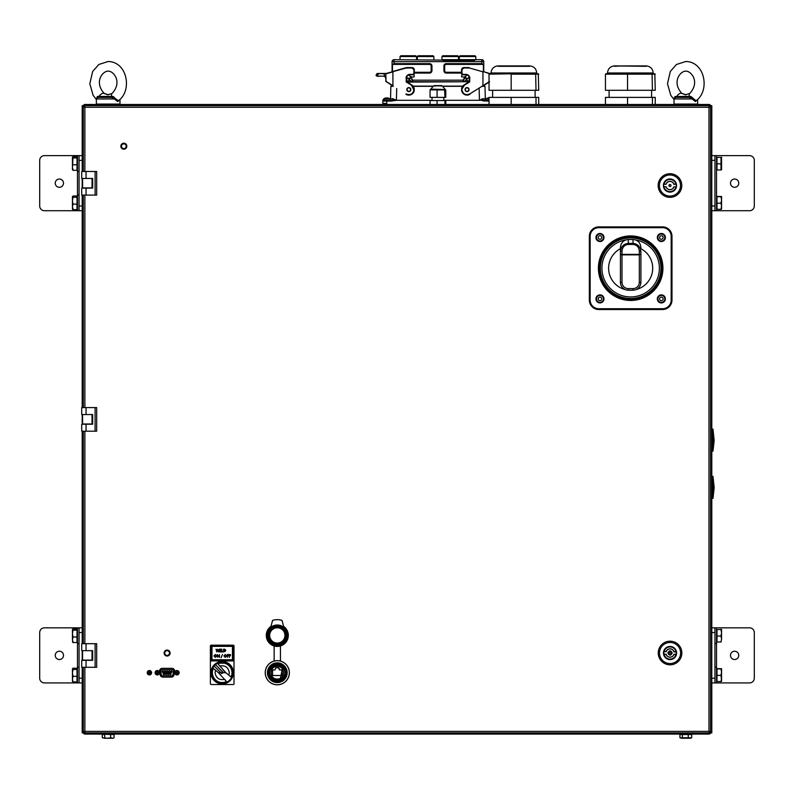 <?xml version="1.0" encoding="UTF-8"?>
<svg xmlns="http://www.w3.org/2000/svg" width="794" height="794" viewBox="0 0 794 794"><rect width="100%" height="100%" fill="white"/><g stroke="black" fill="none" stroke-linecap="round" stroke-linejoin="round"><path stroke-width="1.19" d="M82.199 667.297L82.199 732.892L711.801 732.892L711.801 105.652L689.768 105.691M104.232 105.691L82.199 105.652L82.199 171.484M82.199 660.33L82.199 650.653M82.199 643.686L82.199 431.192M82.199 424.234L82.199 414.547M82.199 407.59L82.199 195.096M82.199 188.128L82.199 178.452M83.43 105.652A1.578 1.578 0 0 1 84.948 104.471L709.052 104.471A1.578 1.578 0 0 1 710.57 105.652M104.232 105.652L104.232 104.471M697.142 99.935L695.415 101.563L692.011 98.962L674.027 98.962L674.027 104.074L697.638 104.074L689.768 104.471L689.768 105.652M84.948 732.931L84.948 734.073L83.38 732.505M709.052 732.931L709.052 734.073L84.948 734.073L84.611 732.505M710.62 732.505L709.052 734.073A1.578 1.578 0 0 0 710.57 732.892M709.052 734.073L709.389 732.505M83.43 732.892A1.578 1.578 0 0 0 84.948 734.073M689.768 732.931L689.768 734.073L685.827 734.073M104.232 734.073L104.232 732.931M86.05 188.128L86.05 195.096L81.722 195.096L81.722 188.128L92.67 188.128L92.67 178.452L92.035 178.452L92.035 187.89L82.596 187.89L82.596 178.452M86.05 424.234L86.05 431.192L81.722 431.192L81.722 424.234L92.67 424.234L92.67 414.547L92.035 414.547L92.035 423.996L82.596 423.996L82.596 414.547M92.035 423.996L92.67 423.996L92.035 423.996M92.035 650.653L92.035 660.092L82.596 660.092L82.596 650.653M92.035 660.092L92.67 660.092L92.035 660.092M689.797 93.444C700.516 81.574 690.691 70.626 685.827 71.182C680.974 70.626 671.138 81.574 681.867 93.444L686.155 94.794L681.024 93.196L685.51 94.794L689.797 93.444A4.843 2.442 54.5 0 0 689.41 96.441L690.909 96.491L695.832 100.59L696.775 100.252C710.015 89.653 704.725 61.734 685.827 61.495L676.488 64.463L670.315 71.47L667.486 83.737L670.781 95.32L674.027 99.468M676.19 97.384A1.181 0.576 90 0 0 676.746 96.441A4.843 2.442 -54.5 0 1 681.024 93.196A4.843 2.442 125.5 0 1 681.867 93.444M674.106 98.466A1.181 0.655 -8.8 0 0 674.066 98.436L675.099 96.491L689.41 96.441A1.181 0.794 90 0 1 688.636 97.384L689.142 97.384A1.181 0.774 90 0 0 689.907 96.372M674.027 98.962L675.595 97.384L689.142 97.384L693.192 98.962M675.009 97.503A1.181 0.635 62.8 0 0 675.099 96.491M675.595 97.384L674.93 97.553M690.304 97.384L692.15 97.384M690.909 96.491A1.181 0.635 -62.8 0 1 690.026 97.553M119.477 99.935L117.76 101.563L114.346 98.962L96.362 98.962L96.362 104.074L119.973 104.074L119.973 99.468M113.105 96.828L111.626 96.868M112.133 93.444C122.862 81.574 113.026 70.626 108.173 71.182C103.309 70.626 93.484 81.574 104.203 93.444L104.203 93.444A4.843 2.442 125.5 0 0 103.359 93.196L107.845 94.794L112.133 93.444A4.843 2.442 54.5 0 0 111.746 96.441L113.254 96.491L115.219 98.436L114.346 98.962L111.478 97.384L97.94 97.384A1.181 0.596 90 0 0 98.535 96.372L99.091 96.441A4.843 2.442 -54.5 0 1 103.359 93.196L108.153 94.784M113.254 96.491A1.181 0.635 -62.8 0 1 112.361 97.553M115.219 98.436L118.167 100.59L119.12 100.252C132.35 89.653 127.06 61.734 108.173 61.495L98.833 64.463L92.65 71.47L89.821 83.737L93.116 95.32L96.362 99.468M98.525 97.384A1.181 0.576 90 0 0 99.091 96.441L111.746 96.441A1.181 0.794 90 0 1 110.971 97.384L97.94 97.384L96.362 98.962M96.402 98.436L97.444 96.491L98.535 96.372M110.971 97.384L112.649 97.384M491.049 72.988C491.407 68.88 493.63 66.527 497.709 65.922L530.025 65.922C534.104 66.527 536.327 68.88 536.694 72.988L491.049 72.988L491.049 73.773L538.302 73.773L538.719 90.308L536.01 90.308L535.642 73.773L538.302 73.773M538.719 74.17L511.167 74.17L511.167 90.308L536.01 90.308M489.025 74.17L511.217 73.773L489.025 74.17L489.025 90.308L511.167 90.308M511.217 73.773L535.642 73.773M489.025 104.471L489.025 97.384L538.719 97.384L538.719 104.471M536.01 97.384L536.01 104.471M511.167 97.384L511.167 104.471M655.239 74.17L627.538 74.17L654.822 73.773L655.239 90.308L652.43 90.308L652.063 73.773L654.822 73.773M627.538 90.308L605.455 90.308L605.455 74.17L627.538 74.17L627.538 90.308L652.43 90.308M605.455 74.17L652.063 73.773M646.088 66.309L614.209 65.922L646.505 65.922C650.584 66.527 652.807 68.88 653.174 72.988L607.519 72.988L607.519 73.773L605.872 73.773M605.455 104.471L605.455 97.384L655.239 97.384L655.239 104.471M652.43 97.384L652.43 104.471M627.538 97.384L627.538 104.471M430.874 89.514L440.839 89.514M444.571 89.514L444.938 97.384L445.791 97.384L445.791 89.911L430.06 89.911L433.941 85.613L435.628 85.603L433.941 85.613M430.06 89.911L430.06 97.384L444.938 97.384M437.067 97.384L437.117 89.514M437.067 104.471L437.067 100.54L430.06 100.54L430.06 104.471M437.067 100.54L445.791 100.54L445.791 104.471M444.938 100.54L444.938 104.471M712.982 483.625L712.982 498.364L714.163 487.705L712.982 476.331L712.982 483.625M712.982 436.402L712.982 451.151L714.163 440.481L712.982 429.107L712.982 436.402M730.49 655.378A4.129 4.129 0 0 1 734.629 651.239A4.129 4.129 0 0 1 738.757 655.378A4.129 4.129 0 0 1 734.629 659.506A4.129 4.129 0 0 1 730.49 655.378M716.525 667.188L716.525 682.919L749.576 682.919A4.724 4.724 0 0 0 754.3 678.195L754.3 632.55A4.724 4.724 0 0 0 749.576 627.826L714.947 627.826L714.947 682.919L711.801 682.919M711.801 627.826L714.947 627.826M730.49 183.176A4.129 4.129 0 0 1 734.629 179.037A4.129 4.129 0 0 1 738.757 183.176A4.129 4.129 0 0 1 734.629 187.305A4.129 4.129 0 0 1 730.49 183.176M711.801 210.718L716.525 210.718L716.525 155.624L714.947 155.624L714.947 210.718L711.801 210.718M716.525 210.718L749.576 210.718A4.724 4.724 0 0 0 754.3 205.993L754.3 160.348A4.724 4.724 0 0 0 749.576 155.624L716.525 155.624M711.801 155.624L714.947 155.624M63.51 655.378A4.129 4.129 0 0 1 59.371 659.506A4.129 4.129 0 0 1 55.243 655.378A4.129 4.129 0 0 1 59.371 651.239A4.129 4.129 0 0 1 63.51 655.378M82.199 627.826L79.053 627.826L82.199 627.826M44.424 627.826A4.724 4.724 0 0 0 39.7 632.55L39.7 678.195A4.724 4.724 0 0 0 44.424 682.919L77.475 682.919L77.475 627.826L44.424 627.826M82.199 682.919L79.053 682.919L79.053 627.826L77.475 627.826M63.51 183.176A4.129 4.129 0 0 1 59.371 187.305A4.129 4.129 0 0 1 55.243 183.176A4.129 4.129 0 0 1 59.371 179.037A4.129 4.129 0 0 1 63.51 183.176M44.424 155.624A4.724 4.724 0 0 0 39.7 160.348L39.7 205.993A4.724 4.724 0 0 0 44.424 210.718L77.475 210.718L77.475 155.624L44.424 155.624M82.199 210.718L79.053 210.718L79.053 155.624L82.199 155.624M104.014 738.241L107.666 738.241L102.287 737.785L102.287 734.549L104.719 734.549L104.719 737.785M103.051 734.073L110.604 734.549L110.604 737.785L107.666 738.241L113.284 738.241L108.679 738.241L111.617 737.785M110.604 734.549L114.048 734.549L114.048 737.785M113.284 738.241L110.604 737.785M108.173 738.231L107.666 738.241M690.284 738.231L691.713 737.785L679.952 737.785L679.952 734.549L688.259 734.549L688.259 737.785M690.492 738.241L681.173 738.241M682.383 734.549L682.383 737.785M688.259 734.549L691.713 734.549L691.713 737.785M681.381 738.231L683.396 737.785M686.334 738.241L681.679 738.241L686.334 738.241M714.947 682.919L716.525 682.909M716.525 627.836L716.525 643.557M721.557 678.453L721.002 681.51L721.557 681.341L721.557 672.161L721.002 675.386L721.557 678.453M721.002 675.386L716.992 675.386L716.992 681.51L721.002 681.51L721.557 681.341L721.002 674.711M716.992 675.386L716.992 668.588L721.557 668.756L721.557 678.205M721.002 668.925L721.557 668.756L721.557 672.161L721.002 668.925L716.992 668.925M721.557 671.893L721.002 668.588M721.557 638.852L721.557 629.404L716.992 629.582L716.992 642.157L721.002 641.82M721.557 632.55L721.002 629.235L721.557 629.414L721.557 638.584L721.002 635.359M716.992 629.582L721.557 629.394M716.992 636.044L721.002 636.044L721.557 639.101L721.002 642.157M721.002 629.582L721.557 632.808L721.002 636.044M72.671 635.696L72.502 638.902M72.998 641.244L72.443 641.889L72.998 642.544L72.443 639.766L72.443 629.404L72.443 639.766L72.998 636.986L72.443 633.572L72.998 630.148L72.443 629.503L72.998 628.858L72.443 629.503M72.671 629.9L72.502 632.5M72.998 628.858L77.008 628.858L77.008 630.148L72.998 630.148M77.008 630.148L77.008 636.986L72.998 636.986M77.008 636.986L77.008 642.544L72.998 642.544M72.443 681.242L72.998 681.887L72.443 679.118L72.502 681.451M72.671 675.049L72.502 678.245M72.443 672.915L72.443 679.118L72.998 676.339L72.443 672.915L72.998 669.501L72.443 668.856L72.443 672.915M72.443 668.856L72.998 668.211L77.008 668.211L77.008 669.501L72.998 669.501M72.443 677.183L72.443 670.98M77.008 669.501L77.008 676.339L72.998 676.339M77.008 676.339L77.008 681.887L72.998 681.887M72.671 202.847L72.502 206.043M72.998 208.395L72.443 209.04L72.998 209.685L72.443 206.916L72.443 209.04L72.443 196.654L72.443 206.916L72.998 204.137L72.443 200.713L72.998 197.299L72.443 196.654L72.998 196.009L77.008 196.009L77.008 197.299L72.998 197.299M77.008 197.299L77.008 204.137L72.998 204.137M77.008 204.137L77.008 209.685L72.998 209.685M72.443 161.371L72.443 169.688L72.998 170.333L72.443 167.564L72.998 157.946L72.443 157.301L72.443 161.371M72.671 163.495L72.443 157.301L72.998 156.656L77.008 156.656L77.008 157.946L72.998 157.946M72.502 166.69L72.443 169.688L72.998 169.043M77.008 157.946L77.008 164.785L72.998 164.785M77.008 164.785L77.008 170.333L72.998 170.333M721.002 169.956L716.992 169.956L716.992 157.381L721.002 157.381L721.002 169.618M716.992 163.832L721.002 163.832M716.992 157.381L721.002 157.381M721.557 160.348L721.101 157.361M721.557 166.651L721.101 163.495M721.557 157.202L721.557 169.787L721.557 157.202M721.002 209.308L716.992 209.308L716.992 196.386L721.557 196.555L721.557 209.14L721.557 199.959L721.002 203.185L721.557 206.242L721.002 209.308L721.557 209.14L721.002 208.961M721.002 196.386L721.557 196.555L721.557 199.959L721.002 196.723L721.557 196.545M721.557 205.993L721.002 202.51M716.992 203.185L721.002 203.185M716.992 196.723L721.002 196.723M485.928 99.975A1.578 1.578 0 0 1 485.313 98.764L484.985 86.328L482.633 86.328L489.64 81.732M469.591 81.722L469.8 77.157L467.041 74.408L463.11 74.408L461.959 73.485L461.959 69.584L463.894 67.956L469.631 68.026L482.941 71.847L482.941 85.692L469.75 93.93C465.77 95.508 463.17 94.248 461.959 90.139L461.562 89.037L464.123 84.928A5.508 5.508 0 0 0 461.562 89.037L461.562 89.037M461.959 89.057L464.331 85.256L469.8 81.842L464.331 85.256M465.353 76.492L465.83 76.264L465.353 76.492A5.508 5.508 0 0 1 461.602 76.82L461.85 74.17A1.578 1.578 0 0 0 463.11 74.805L467.041 74.805A2.362 2.362 0 0 1 469.403 77.157L469.403 81.623L464.123 84.928M469.016 77.872A1.965 1.965 0 0 0 468.936 77.316A1.965 1.965 0 0 1 469.016 77.872L469.403 81.623M465.036 89.593A2.005 2.005 0 0 1 467.041 87.588A2.005 2.005 0 0 1 469.046 89.593A2.005 2.005 0 0 1 467.041 91.608A2.005 2.005 0 0 1 465.036 89.593M482.792 71.807L469.631 68.026M490.017 73.773L483.04 71.529M482.544 85.941L483.903 85.097M490.027 73.862L483.05 71.47L490.027 73.862M482.941 85.692L489.025 81.832M484.836 72.006L483.764 71.688L483.764 61.654A1.965 1.965 0 0 0 481.799 59.689A1.965 1.965 0 0 1 483.764 61.654A1.965 1.965 0 0 0 481.799 59.689A1.965 1.965 0 0 1 483.764 61.654L481.799 61.654L481.799 59.689L474.713 59.689L474.713 60.394L443.082 60.394L443.082 59.689L474.713 59.689L474.713 60.394L394.052 59.689A1.965 1.965 0 0 0 392.077 61.654A1.965 1.965 0 0 1 394.052 59.689A1.965 1.965 0 0 0 392.077 61.654A1.965 1.965 0 0 1 394.052 59.689L394.052 61.654L392.077 61.654L392.077 71.688M489.461 73.703L488.638 73.465M483.159 86.02L489.025 82.08M489.63 73.465L491.456 73.465L489.243 73.336M489.838 73.465L491.049 73.465L489.838 73.465M461.562 69.554L461.562 73.524L461.562 69.554L463.894 67.559A2.362 2.362 0 0 0 461.562 69.554M469.085 67.559L463.894 67.559L469.085 67.559M462.763 86.129L462.604 86.328A5.508 5.508 0 0 1 462.763 86.129L443.36 86.129M386.172 73.465L406.22 68.026L411.957 67.956L413.892 69.584L413.892 73.485L412.741 74.408L408.801 74.408L406.052 77.157L406.498 82.129L469.244 81.722L406.052 81.722M468.599 82.129L469.244 81.722M468.063 95.012C464.48 95.28 462.316 93.662 461.562 90.159L461.562 90.159A5.508 5.508 0 0 0 469.959 94.268A5.508 5.508 0 0 1 468.063 95.012M393.06 71.807L386.331 73.415M392.98 86.129L385.824 81.345L385.824 77.802A1.578 1.578 0 0 0 384.246 76.224L385.824 77.802A1.578 1.578 0 0 0 384.246 76.224L379.492 76.065M378.192 73.465L378.927 73.465L378.192 73.465M406.607 81.722L407.243 82.129L406.607 81.722M385.993 81.385L392.911 85.692L392.911 71.847L386.003 73.802M385.824 76.224L384.356 76.224L385.824 76.472M384.246 76.224L384.385 73.465L377.319 73.465L376.167 75.698L377.13 76.224L378.599 73.862L377.319 73.465L385.824 73.862L386.043 81.693M386.221 73.465L384.385 73.465L385.824 73.862M406.22 68.026L392.951 71.43M406.111 67.649L393.298 71.321L406.111 67.659M393.159 85.851L392.593 85.951M406.052 81.842L411.52 85.256L413.892 90.139C412.682 94.248 410.081 95.508 406.091 93.93M406.796 89.593A2.005 2.005 0 0 1 408.801 87.588A2.005 2.005 0 0 1 410.816 89.593A2.005 2.005 0 0 1 408.801 91.608A2.005 2.005 0 0 1 406.796 89.593M377.011 76.224L376.048 75.162L376.991 73.653M377.13 76.224L379.214 76.363M406.836 77.872A1.965 1.965 0 0 1 406.915 77.316A1.965 1.965 0 0 0 406.836 77.872L406.439 81.623L406.449 78.189M411.719 84.928L414.289 89.037A5.508 5.508 0 0 0 411.729 84.928L406.439 81.623L411.729 84.928M410.022 76.264L410.498 76.492A5.508 5.508 0 0 0 414.25 76.82L414.002 74.17A1.578 1.578 0 0 1 412.741 74.805A1.578 1.578 0 0 0 414.289 73.524L412.741 74.795L408.801 74.805A2.362 2.362 0 0 0 406.449 77.157M414.289 73.524L414.289 69.554A2.362 2.362 0 0 0 411.957 67.559L406.766 67.559L411.957 67.559L414.289 69.554L414.289 73.524M407.788 95.012A5.508 5.508 0 0 1 405.883 94.268A5.508 5.508 0 0 0 414.289 90.159L414.289 90.159C413.525 93.662 411.361 95.28 407.788 95.012M394.955 100.461L392.474 100.868L396.395 100.302L392.276 100.153A1.578 0.963 90 0 0 392.832 98.764L396.395 100.292L432.025 100.302L396.395 100.302L396.702 88.531M389.914 99.975A1.578 1.578 0 0 0 390.539 98.764A1.578 1.578 0 0 1 389.914 99.975A1.578 1.578 0 0 0 390.32 99.508L390.32 99.508M386.777 104.471L386.777 103.448L382.837 103.448L382.837 101.086A0.784 0.784 0 0 1 383.621 100.302A0.784 0.784 0 0 0 382.837 101.086L382.837 103.448M483.536 100.143L484.846 100.302L484.846 101.086L483.367 100.868L483.576 100.153L479.566 100.282M481.889 100.59L482.653 100.699M485.313 98.764L482.305 98.873M482.147 98.922L481.263 99.3M479.129 88.074L479.447 100.292L443.826 100.292L479.447 100.302L483.02 98.764A1.578 0.963 -90 0 0 483.576 100.153M412.741 86.328L432.204 86.328M443.638 86.328L462.604 86.328M482.544 86.328L481.928 86.328L482.544 86.328M482.633 86.328L483.238 86.328M392.474 100.868L391.005 101.086L392.474 100.868M382.837 100.302A0.784 0.784 0 0 1 383.621 99.508A0.784 0.784 0 0 0 382.837 100.302L382.837 101.086L382.837 100.302M386.777 103.448L386.767 101.086L391.005 101.086L391.005 100.302L383.621 100.302L386.767 100.302L386.767 101.086L382.837 101.086M484.846 100.302L489.025 100.302M483.367 100.868L489.025 101.086M392.832 98.764L390.539 98.764L390.856 86.328L390.539 98.764M391.005 100.302L392.276 100.153M393.179 86.328L390.856 86.328M391.224 86.328L392.554 86.328M392.593 86.328L391.889 86.328M467.041 91.489A1.886 1.886 0 0 1 465.155 89.593A1.886 1.886 0 0 1 467.041 87.707A1.886 1.886 0 0 0 465.155 89.593A1.886 1.886 0 0 0 467.041 91.489A1.886 1.886 0 0 0 468.936 89.593A1.886 1.886 0 0 0 467.041 87.707A1.886 1.886 0 0 1 468.936 89.593A1.886 1.886 0 0 1 467.041 91.489M432.482 86.129L412.572 86.129M408.801 91.33A1.727 1.727 0 0 1 407.074 89.593A1.727 1.727 0 0 1 408.801 87.866A1.727 1.727 0 0 1 410.538 89.593A1.727 1.727 0 0 1 408.801 91.33M467.041 91.33A1.727 1.727 0 0 1 465.314 89.593A1.727 1.727 0 0 1 467.041 87.866A1.727 1.727 0 0 1 468.778 89.593A1.727 1.727 0 0 1 467.041 91.33M466.892 78.199L464.738 78.159L463.021 81.127L465.205 81.127L466.892 78.199L465.77 80.154L467.041 80.154L467.041 78.239L467.041 81.127L468.936 81.127L468.936 80.154L469.8 80.154M465.77 80.154L465.205 81.127L463.021 81.127L464.738 78.159L468.936 78.159L468.936 76.77A1.578 1.578 0 0 0 465.999 75.986L463.587 80.154L412.265 80.154L409.853 75.986A1.578 1.578 0 0 0 406.915 76.77L406.915 77.316M408.801 81.127L406.915 81.127L408.801 81.127L408.801 78.239L408.801 80.154L410.081 80.154L410.647 81.127L412.83 81.127L412.265 80.154M406.915 78.159L408.95 78.199L410.647 81.127L412.83 81.127L411.113 78.159L406.915 78.159L406.915 80.154L406.052 80.154M464.738 78.159L463.587 80.154M468.936 81.127L467.041 81.127M406.915 80.154L406.915 81.127M429.584 64.413A1.578 1.578 0 0 1 431.152 65.981A1.578 1.578 0 0 0 429.584 64.413L392.474 64.413L429.584 64.413L429.584 63.629L394.052 63.629L392.474 64.413L394.052 63.629L394.052 61.654L481.799 61.654L481.799 63.629L483.377 64.413L481.799 63.629L446.268 63.629A2.362 2.362 0 0 0 443.906 65.981A2.362 2.362 0 0 1 446.268 63.629L446.268 64.413A1.578 1.578 0 0 0 444.69 65.981L444.69 70.706L443.906 70.706A2.362 2.362 0 0 0 446.268 73.068A2.362 2.362 0 0 1 443.906 70.706L443.906 65.981L443.906 70.706M429.584 63.629A2.362 2.362 0 0 1 431.946 65.981L431.946 70.706L431.152 70.706L431.152 65.981L431.152 70.706A1.578 1.578 0 0 1 429.584 72.284L429.584 73.068L413.892 73.068M467.209 74.805L469.224 76.155M406.687 75.976L408.602 74.805M431.152 70.706A1.578 1.578 0 0 1 429.584 72.284L429.584 73.068A2.362 2.362 0 0 0 431.946 70.706M392.474 71.569L392.474 64.413M413.892 72.284L429.584 72.284M444.69 70.706A1.578 1.578 0 0 0 446.268 72.284L461.959 72.284M446.268 64.413L483.377 64.413L483.377 71.569M406.518 80.154L406.518 78.189M410.637 76.552L412.711 80.154M463.13 80.154L465.215 76.552M469.323 78.189L469.323 80.154M461.959 73.068L446.268 73.068L446.268 72.284M475.814 59.689L475.814 56.543L459.289 56.543L460.083 55.759L475.03 55.759L463.239 55.759M471.537 55.759L464.689 55.759M463.577 55.759L460.083 55.759M471.199 55.759L468.857 55.759L471.199 55.759M470.782 55.759L468.44 55.759L470.782 55.759M458.505 56.543L441.98 56.543L442.764 55.759L457.721 55.759L458.505 56.543L458.505 59.689M454.555 55.759L445.93 55.759M442.764 55.759L454.228 55.759M453.88 55.759L451.538 55.759L453.88 55.759M453.404 59.689L443.082 59.689M433.871 56.543L417.346 56.543L418.13 55.759L433.087 55.759L433.871 56.543L433.871 59.689M429.594 55.759L418.13 55.759M422.745 55.759L421.624 55.759M429.246 55.759L426.904 55.759L429.246 55.759M428.829 55.759L426.487 55.759L428.829 55.759M416.552 59.689L416.552 56.543L400.027 56.543L400.821 55.759L415.768 55.759L400.821 55.759M411.937 55.759L409.694 55.759M409.337 55.759L411.58 55.759M409.595 55.759L411.768 55.759M383.621 100.302L383.74 98.853L389.804 98.853A5.111 5.111 0 0 0 387.561 97.92L387.492 97.92A5.101 2.978 -90 0 1 387.988 98.109A5.101 2.978 -90 0 0 387.492 97.92M385.269 98.119A5.101 4.139 90 0 1 385.973 97.92L386.043 97.92A5.101 2.978 90 0 0 385.527 98.119A5.062 3.672 -130.5 0 1 385.854 98.109A5.062 3.672 -130.5 0 1 386.192 98.119A5.101 2.978 -90 0 1 386.698 97.92L387.085 97.92A5.101 4.139 90 0 1 387.8 98.119A5.062 2.64 121.5 0 1 388.276 98.119A5.101 4.139 -90 0 0 387.561 97.92M386.837 97.92L386.45 97.92A5.101 4.139 -90 0 0 385.775 98.109M485.928 100.302L486.047 98.853L489.025 98.853M487.576 98.119A5.101 4.139 90 0 1 488.29 97.92L488.35 97.92A5.101 2.978 90 0 0 487.844 98.119A5.062 3.672 -130.5 0 1 488.161 98.109A5.062 3.672 -130.5 0 1 488.499 98.119A5.101 2.978 -90 0 1 489.015 97.92L488.757 97.92A5.101 4.139 -90 0 0 488.082 98.109M488.29 97.92L488.29 97.92A5.111 5.111 0 0 0 486.047 98.853L489.025 99.081M84.541 731.75L84.541 732.931L84.819 731.75M83.301 171.484L83.301 106.922L84.879 107.259L84.541 105.691L709.31 105.691L708.973 107.259L710.541 106.922L710.541 731.701L708.973 731.363L709.31 732.931L709.022 731.75M709.31 732.931L709.31 731.75M83.301 195.096L83.301 407.59M709.31 105.691L708.973 107.259L84.879 107.259L84.541 105.691M709.36 106.922L710.541 106.922L709.36 106.922M84.541 732.931L84.879 731.363L83.301 731.701L84.482 731.701L83.301 731.701L83.301 667.297M83.301 431.192L83.301 643.686M174.62 671.496A2.7 2.7 0 0 0 171.97 668.33L162.264 668.33A2.7 2.7 0 0 0 159.604 671.496L160.209 674.9A2.7 2.7 0 0 0 162.869 677.123L171.365 677.123A2.7 2.7 0 0 0 174.025 674.9L174.62 671.496A2.7 2.7 0 0 0 171.97 668.33M159.604 671.496A2.7 2.7 0 0 1 162.264 668.33M162.869 677.123A2.7 2.7 0 0 1 160.209 674.9M167.117 655.417A2.362 2.362 0 0 0 169.479 653.055A2.362 2.362 0 0 0 167.117 650.693A2.362 2.362 0 0 0 164.755 653.055A2.362 2.362 0 0 0 167.117 655.417M123.834 148.577A2.362 2.362 0 0 0 126.196 146.225A2.362 2.362 0 0 0 123.834 143.863A2.362 2.362 0 0 0 121.472 146.225A2.362 2.362 0 0 0 123.834 148.577M663.635 185.528A6.332 6.332 0 0 0 669.977 191.87A6.332 6.332 0 0 0 676.309 185.528A6.332 6.332 0 0 1 669.977 191.87A6.332 6.332 0 0 1 663.635 185.528A6.332 6.332 0 0 1 669.977 179.196A6.332 6.332 0 0 1 676.309 185.528A6.332 6.332 0 0 0 669.977 179.196A6.332 6.332 0 0 0 663.635 185.528M676.548 185.528A6.57 6.57 0 0 1 669.977 192.108A6.57 6.57 0 0 1 663.397 185.528A6.57 6.57 0 0 1 669.977 178.958A6.57 6.57 0 0 1 676.548 185.528M659.427 185.528A10.55 10.55 0 0 1 669.977 174.988A10.55 10.55 0 0 1 680.518 185.528A10.55 10.55 0 0 1 669.977 196.078A10.55 10.55 0 0 1 659.427 185.528M681.778 185.528A11.801 11.801 0 0 0 669.977 173.727A11.801 11.801 0 0 0 658.166 185.528A11.801 11.801 0 0 0 669.977 197.339A11.801 11.801 0 0 0 681.778 185.528A11.801 11.801 0 0 0 669.977 173.727A11.801 11.801 0 0 0 658.166 185.528A11.801 11.801 0 0 0 669.977 197.339A11.801 11.801 0 0 0 681.778 185.528M666.097 184A4.169 4.169 0 0 1 673.908 184.148L673.917 184.426A4.089 4.089 0 0 0 666.077 184.277L663.943 184.238L666.077 184.277M664.082 183.96A6.104 6.104 0 0 1 675.922 184.188L673.908 184.148M675.922 184.188L673.917 184.426M666.027 186.64A4.089 4.089 0 0 0 673.868 186.788L675.863 187.106A6.104 6.104 0 0 1 664.022 186.878L666.027 186.64L664.022 186.878M673.848 187.066A4.169 4.169 0 0 1 666.037 186.908M675.863 187.106L673.868 186.788M670.92 185.548A0.943 0.943 0 0 1 669.957 186.481A0.943 0.943 0 0 1 669.024 185.518A0.943 0.943 0 0 1 669.987 184.585A0.943 0.943 0 0 1 670.92 185.548M668.945 185.508A1.022 1.022 0 0 0 669.957 186.55A1.022 1.022 0 0 0 670.999 185.548A1.022 1.022 0 0 0 669.997 184.506A1.022 1.022 0 0 0 668.945 185.508M663.715 653.015A6.332 6.332 0 0 0 670.047 659.348A6.332 6.332 0 0 0 676.389 653.015A6.332 6.332 0 0 1 670.047 659.348A6.332 6.332 0 0 1 663.715 653.015A6.332 6.332 0 0 1 670.047 646.673A6.332 6.332 0 0 1 676.389 653.015A6.332 6.332 0 0 0 670.047 646.673A6.332 6.332 0 0 0 663.715 653.015M676.627 653.015A6.57 6.57 0 0 1 670.047 659.586A6.57 6.57 0 0 1 663.476 653.015A6.57 6.57 0 0 1 670.047 646.445A6.57 6.57 0 0 1 676.627 653.015M659.506 653.015A10.55 10.55 0 0 1 670.047 642.465A10.55 10.55 0 0 1 680.597 653.015A10.55 10.55 0 0 1 670.047 663.556A10.55 10.55 0 0 1 659.506 653.015M681.857 653.015A11.801 11.801 0 0 0 670.047 641.205A11.801 11.801 0 0 0 658.246 653.015A11.801 11.801 0 0 0 670.047 664.816A11.801 11.801 0 0 0 681.857 653.015A11.801 11.801 0 0 0 670.047 641.205A11.801 11.801 0 0 0 658.246 653.015M666.106 654.117A4.089 4.089 0 0 0 673.947 654.266L673.927 654.544A4.169 4.169 0 0 1 666.116 654.395L663.973 654.077L666.116 654.395M664.161 651.447L666.176 651.477A4.169 4.169 0 0 1 673.987 651.636L673.987 651.904A4.089 4.089 0 0 0 666.156 651.755L664.161 651.447A6.104 6.104 0 0 1 676.002 651.676L676.131 651.953A6.173 6.173 0 0 1 676.081 654.306L673.947 654.266M673.927 654.544L675.942 654.584A6.104 6.104 0 0 1 664.102 654.355M676.002 651.676L673.987 651.636M676.131 651.953L673.987 651.904M672.25 653.055C670.731 655.864 669.263 655.844 667.843 652.966C669.372 650.157 670.841 650.187 672.25 653.055M663.973 654.077A6.173 6.173 0 0 1 664.022 651.715M670.999 653.035A0.943 0.943 0 0 1 670.037 653.958A0.943 0.943 0 0 1 669.104 652.996A0.943 0.943 0 0 1 670.067 652.072A0.943 0.943 0 0 1 670.999 653.035M599.966 235.739A1.767 1.767 0 0 0 598.2 237.515A1.767 1.767 0 0 0 599.966 239.282A1.767 1.767 0 0 1 598.2 237.515A1.767 1.767 0 0 1 599.966 235.739A1.767 1.767 0 0 1 601.743 237.515A1.767 1.767 0 0 1 599.966 239.282M661.352 235.739A1.767 1.767 0 0 0 659.586 237.515A1.767 1.767 0 0 0 661.352 239.282A1.767 1.767 0 0 1 659.586 237.515A1.767 1.767 0 0 1 661.352 235.739A1.767 1.767 0 0 1 663.129 237.515A1.767 1.767 0 0 1 661.352 239.282M661.352 297.125A1.767 1.767 0 0 0 659.586 298.901A1.767 1.767 0 0 0 661.352 300.668A1.767 1.767 0 0 0 663.129 298.901A1.767 1.767 0 0 0 661.352 297.125M599.966 297.125A1.767 1.767 0 0 0 598.2 298.901A1.767 1.767 0 0 0 599.966 300.668A1.767 1.767 0 0 0 601.743 298.901A1.767 1.767 0 0 0 599.966 297.125A1.767 1.767 0 0 1 601.743 298.901A1.767 1.767 0 0 1 599.966 300.668M630.664 299.685A31.482 31.482 0 0 0 662.146 268.203A31.482 31.482 0 0 0 630.664 236.731A31.482 31.482 0 0 0 599.182 268.203A31.482 31.482 0 0 0 630.664 299.685A31.482 31.482 0 0 1 599.182 268.203A31.482 31.482 0 0 1 630.664 236.731M598.785 308.737L662.533 308.737A8.655 8.655 0 0 0 671.188 300.082L671.982 300.082A9.449 9.449 0 0 1 662.533 309.521L598.785 309.521A9.449 9.449 0 0 1 589.346 300.082L589.346 236.334A9.449 9.449 0 0 1 598.785 226.886L662.533 226.886A9.449 9.449 0 0 1 671.982 236.334L671.982 300.082L671.982 236.334L671.188 236.334A8.655 8.655 0 0 0 662.533 227.68L598.785 227.68A8.655 8.655 0 0 0 590.131 236.334L590.131 300.082A8.655 8.655 0 0 0 598.785 308.737L598.785 309.521A9.449 9.449 0 0 1 589.346 300.082L590.131 300.082M671.188 300.082L671.188 236.334M662.533 227.68L662.533 226.886A9.449 9.449 0 0 1 671.982 236.334M671.982 300.082A9.449 9.449 0 0 1 662.533 309.521L662.533 308.737M598.785 226.886A9.449 9.449 0 0 0 589.346 236.334A9.449 9.449 0 0 1 598.785 226.886L598.785 227.68M212.852 667.962L218.509 672.726L226.965 682.086A10.501 10.501 0 0 0 231.57 677.49L225.903 672.726L217.447 663.367A10.501 10.501 0 0 0 215.511 664.638L223.233 672.726L221.556 673.461L214.122 666.027A10.501 10.501 0 0 0 212.852 667.962L212.673 667.377A10.937 10.937 0 0 1 213.804 665.719L213.834 665.69A10.937 10.937 0 0 1 215.164 664.35L215.204 664.33A10.937 10.937 0 0 1 216.851 663.189L215.958 663.427L217.774 663.625A10.123 10.123 0 0 1 231.312 677.153M213.834 665.69L213.953 665.819A10.759 10.759 0 0 1 215.293 664.479L215.164 664.35M231.064 676.964L228.851 675.257L229.317 672.726C228.344 667.258 225.129 665.044 219.68 666.087L217.973 663.873A9.816 9.816 0 0 1 231.064 676.964L231.173 677.044M226.439 681.58L224.732 679.366C219.283 680.408 216.067 678.195 215.105 672.726L215.561 670.196L213.348 668.488A9.816 9.816 0 0 0 226.439 681.58L226.618 681.828A10.123 10.123 0 0 1 213.11 668.3L212.921 666.454M227.62 682.264L231.511 678.969M232.017 672.3L231.848 674.572M231.828 674.662L231.074 676.945M211.025 671.903A11.215 11.215 0 0 0 210.996 672.726A11.215 11.215 0 0 1 222.211 661.511A11.215 11.215 0 0 1 233.426 672.726A11.215 11.215 0 0 0 233.386 671.903L233.386 671.813A11.215 11.215 0 0 0 222.211 661.511A11.215 11.215 0 0 0 211.025 671.813M215.938 663.447L216.494 663.208M228.424 682.046L227.56 682.264A10.937 10.937 0 0 0 231.749 678.076L231.749 678.185M220.712 674.86L220.196 674.334M223.243 670.126L224.245 671.138M233.386 673.64L233.386 673.55A11.215 11.215 0 0 0 233.426 672.726A11.215 11.215 0 0 1 222.211 683.942A11.215 11.215 0 0 1 210.996 672.726A11.215 11.215 0 0 0 211.025 673.55L211.025 673.64M228.454 682.026L227.55 682.264M227.382 682.245L226.657 681.867M217.973 663.873L219.968 663.169M220.037 663.149L224.563 663.198M224.672 663.228L226.866 664.082M226.935 664.121L228.88 665.531M228.99 665.62L230.488 667.456M230.528 667.516L231.52 669.63M231.55 669.729L232.007 672.071M217.893 663.764L215.958 663.427L212.901 666.484L213.239 668.409M226.965 682.086L227.56 682.264M231.57 677.49L231.699 677.798A10.759 10.759 0 0 1 227.282 682.215M217.447 663.367L216.851 663.189M220.871 672.726L221.536 673.391L223.154 672.726L222.876 672.061L215.482 664.667A10.501 10.501 0 0 0 214.142 665.997L220.871 672.726L223.154 672.726M210.4 660.926L210.4 683.743A0.784 0.784 0 0 0 211.184 684.527L233.228 684.527A0.784 0.784 0 0 0 234.012 683.743L234.012 645.969A0.784 0.784 0 0 0 233.228 645.185L211.184 645.185A0.784 0.784 0 0 0 210.4 645.969L210.4 660.926L234.012 660.926M211.581 660.132L232.831 660.132L232.831 645.969L211.581 645.969L211.581 660.132M219.74 651.934L219.74 649.184L221.288 649.184L219.988 649.462L219.988 650.316L221.288 650.316L219.988 650.594L219.988 651.656L221.288 651.934L219.74 651.934M216.762 651.934L216.028 649.184L216.822 651.199L217.625 649.184L218.449 651.189L219.243 649.184L218.499 651.934L217.635 649.829L216.762 651.934M213.943 655.953L215.373 654.494L216.841 655.933L215.392 657.382L213.943 655.953M215.382 654.772L214.191 655.953L215.382 657.104L216.593 655.933L215.382 654.772M229.416 657.313L229.168 654.564L230.508 654.564L229.416 654.842L229.416 655.695L230.508 655.695L229.416 655.973L229.416 657.313M227.58 657.313L227.332 654.564L228.672 654.564L227.58 654.842L227.58 655.695L228.672 655.695L227.58 655.973L227.58 657.313M225.317 657.382L223.868 655.953L225.298 654.494L226.766 655.933L225.317 657.382M225.814 650.594L223.551 651.934L223.551 649.184L224.98 649.284L225.814 650.594M232.434 659.745L232.434 646.366L211.978 646.366L211.978 659.745L232.434 659.745M219.988 649.462L219.988 650.316M219.988 650.594L219.988 651.656M223.094 651.934L221.784 651.934L221.784 649.184L222.032 651.656L223.094 651.934M217.655 655.149L217.655 657.313L217.407 654.564L219.273 656.727L219.521 654.564L219.521 657.313L217.655 655.149M221.079 657.7L222.489 654.494L221.079 657.7M225.307 657.104L226.518 655.933L225.307 654.772L224.116 655.953L225.307 657.104M223.987 649.462L223.799 651.656L224.9 651.586L225.565 650.594L223.987 649.462M163.842 674.235L163.842 673.451L163.445 673.848L164.239 673.848M164.586 673.848A0.744 0.744 0 0 1 163.842 674.582A0.744 0.744 0 0 1 163.098 673.848A0.744 0.744 0 0 1 163.842 673.104A0.744 0.744 0 0 1 164.586 673.848M173.539 671.188A1.578 1.578 0 0 1 173.519 671.466L172.973 674.533A1.578 1.578 0 0 1 171.425 675.833L162.8 675.833A1.578 1.578 0 0 1 161.251 674.533L160.706 671.466A1.578 1.578 0 0 1 162.264 669.62L171.961 669.62A1.578 1.578 0 0 1 173.539 671.188M162.75 672.349A0.744 0.744 0 0 1 162.016 671.605A0.744 0.744 0 0 1 162.75 670.87A0.744 0.744 0 0 1 163.495 671.605A0.744 0.744 0 0 1 162.75 672.349M165.668 671.605A0.744 0.744 0 0 1 164.934 672.349A0.744 0.744 0 0 1 164.189 671.605A0.744 0.744 0 0 1 164.934 670.87A0.744 0.744 0 0 1 165.668 671.605M167.852 671.605A0.744 0.744 0 0 1 167.107 672.349A0.744 0.744 0 0 1 166.373 671.605A0.744 0.744 0 0 1 167.107 670.87A0.744 0.744 0 0 1 167.852 671.605M170.035 671.605A0.744 0.744 0 0 1 169.291 672.349A0.744 0.744 0 0 1 168.556 671.605A0.744 0.744 0 0 1 169.291 670.87A0.744 0.744 0 0 1 170.035 671.605M171.474 672.349A0.744 0.744 0 0 1 170.73 671.605A0.744 0.744 0 0 1 171.474 670.87A0.744 0.744 0 0 1 172.209 671.605A0.744 0.744 0 0 1 171.474 672.349M166.76 673.848A0.744 0.744 0 0 1 166.025 674.582A0.744 0.744 0 0 1 165.281 673.848A0.744 0.744 0 0 1 166.025 673.104A0.744 0.744 0 0 1 166.76 673.848M168.943 673.848A0.744 0.744 0 0 1 168.199 674.582A0.744 0.744 0 0 1 167.465 673.848A0.744 0.744 0 0 1 168.199 673.104A0.744 0.744 0 0 1 168.943 673.848M171.117 673.848A0.744 0.744 0 0 1 170.382 674.582A0.744 0.744 0 0 1 169.638 673.848A0.744 0.744 0 0 1 170.382 673.104A0.744 0.744 0 0 1 171.117 673.848M95.101 643.686L95.101 667.297L96.679 667.297L96.679 643.686L86.05 643.686L86.05 650.653L81.722 650.653L81.722 643.686L86.05 643.686M86.05 660.33L86.05 667.297L81.722 667.297L81.722 660.33L92.67 660.33L92.67 650.653L86.05 650.653M86.05 667.297L95.101 667.297M95.101 407.59L95.101 431.192L96.679 431.192L96.679 407.59L86.05 407.59L86.05 414.547L81.722 414.547L81.722 407.59L86.05 407.59M92.67 414.547L86.05 414.547M86.05 431.192L95.101 431.192M95.101 171.484L95.101 195.096L96.679 195.096L96.679 171.484L86.05 171.484L86.05 178.452L81.722 178.452L81.722 171.484L86.05 171.484M92.67 178.452L86.05 178.452M86.05 195.096L95.101 195.096M151.515 672.726A2.104 2.104 0 0 0 149.411 670.622A2.104 2.104 0 0 0 147.307 672.726A2.104 2.104 0 0 0 149.411 674.831A2.104 2.104 0 0 0 151.515 672.726M148.379 672.726A3.861 1.717 -90 0 1 148.379 672.439L148.964 672.439A0.536 0.536 0 0 1 149.113 672.28L149.113 671.694A3.861 1.717 0 0 1 149.699 671.694L149.699 672.28A0.536 0.536 0 0 1 149.858 672.439L150.433 672.439A3.861 1.717 90 0 1 150.443 672.726A3.861 1.717 90 0 1 150.433 673.014L149.858 673.014A0.536 0.536 0 0 1 149.699 673.173L149.699 673.759A3.861 1.717 180 0 1 149.113 673.759L149.113 673.173A0.536 0.536 0 0 1 148.964 673.014L148.379 673.014A3.861 1.717 -90 0 1 148.379 672.726M149.411 674.93A2.203 2.203 0 0 0 151.614 672.726A2.203 2.203 0 0 0 149.411 670.523A2.203 2.203 0 0 0 147.208 672.726A2.203 2.203 0 0 0 149.411 674.93A2.203 2.203 0 0 0 151.614 672.726A2.203 2.203 0 0 0 149.411 670.523A2.203 2.203 0 0 0 147.208 672.726A2.203 2.203 0 0 0 149.411 674.93M159.386 672.726A2.104 2.104 0 0 0 157.281 670.622A2.104 2.104 0 0 0 155.177 672.726A2.104 2.104 0 0 0 157.281 674.831A2.104 2.104 0 0 0 159.386 672.726M157.718 673.014L157.698 673.014A0.536 0.536 0 0 1 157.569 673.173L157.569 673.759A3.861 1.717 180 0 1 156.984 673.759L156.984 673.173A0.536 0.536 0 0 1 156.835 673.014L156.249 673.014A3.861 1.717 -90 0 1 156.249 672.726A3.861 1.717 -90 0 1 156.249 672.439L156.835 672.439A0.536 0.536 0 0 1 156.984 672.28L156.984 671.694A3.861 1.717 0 0 1 157.569 671.694L157.569 672.28A0.536 0.536 0 0 1 157.718 672.439L158.304 672.439A3.861 1.717 90 0 1 158.314 672.726A3.861 1.717 90 0 1 158.304 673.014L157.698 672.439M157.281 674.93A2.203 2.203 0 0 0 159.485 672.726A2.203 2.203 0 0 0 157.281 670.523A2.203 2.203 0 0 0 155.078 672.726A2.203 2.203 0 0 0 157.281 674.93A2.203 2.203 0 0 0 159.485 672.726A2.203 2.203 0 0 0 157.281 670.523A2.203 2.203 0 0 0 155.078 672.726A2.203 2.203 0 0 0 157.281 674.93M179.057 672.726A2.104 2.104 0 0 0 176.953 670.622A2.104 2.104 0 0 0 174.849 672.726A2.104 2.104 0 0 0 176.953 674.831A2.104 2.104 0 0 0 179.057 672.726M175.921 672.726A3.861 1.717 -90 0 1 175.921 672.439L176.506 672.439A0.536 0.536 0 0 1 176.665 672.28L176.665 671.694A3.861 1.717 0 0 1 177.241 671.694L177.241 672.28A0.536 0.536 0 0 1 177.399 672.439L177.985 672.439A3.861 1.717 90 0 1 177.985 672.726A3.861 1.717 90 0 1 177.985 673.014L177.399 673.014A0.536 0.536 0 0 1 177.241 673.173L177.241 673.759A3.861 1.717 180 0 1 176.665 673.759L176.665 673.173A0.536 0.536 0 0 1 176.506 673.014L175.921 673.014A3.861 1.717 -90 0 1 175.921 672.726M176.953 674.93A2.203 2.203 0 0 0 179.156 672.726A2.203 2.203 0 0 0 176.953 670.523A2.203 2.203 0 0 0 174.749 672.726A2.203 2.203 0 0 0 176.953 674.93A2.203 2.203 0 0 0 179.156 672.726A2.203 2.203 0 0 0 176.953 670.523A2.203 2.203 0 0 0 174.749 672.726A2.203 2.203 0 0 0 176.953 674.93M167.117 656.043A2.987 2.987 0 0 0 170.105 653.055A2.987 2.987 0 0 0 167.117 650.068A2.987 2.987 0 0 0 164.13 653.055A2.987 2.987 0 0 0 167.117 656.043M123.834 143.228A2.987 2.987 0 0 0 120.847 146.225A2.987 2.987 0 0 0 123.834 149.212A2.987 2.987 0 0 0 126.822 146.225A2.987 2.987 0 0 0 123.834 143.228M277.295 682.145C272.848 682.681 269.702 679.545 267.876 672.726C269.702 665.918 272.848 662.772 277.295 663.308C281.751 662.772 284.887 665.918 286.713 672.726C284.887 679.545 281.751 682.681 277.295 682.145M277.295 684.805A12.079 12.079 0 0 0 289.373 672.726A12.079 12.079 0 0 0 277.295 660.648A12.079 12.079 0 0 0 265.216 672.726A12.079 12.079 0 0 0 277.295 684.805M277.295 681.986C272.918 682.512 269.831 679.426 268.035 672.726C269.831 666.027 272.918 662.94 277.295 663.466C281.672 662.94 284.768 666.027 286.555 672.726C284.768 679.426 281.672 682.512 277.295 681.986M277.295 664.102A8.625 8.625 0 0 0 268.67 672.726A8.625 8.625 0 0 0 277.295 681.351A8.625 8.625 0 0 0 285.919 672.726A8.625 8.625 0 0 0 277.295 664.102A8.635 8.635 0 0 1 285.929 672.726A8.635 8.635 0 0 1 277.295 681.361A8.635 8.635 0 0 1 268.66 672.726A8.635 8.635 0 0 1 277.295 664.092M277.295 644.46A9.052 9.052 0 0 1 268.243 635.408A9.052 9.052 0 0 1 277.295 626.357A9.052 9.052 0 0 1 286.346 635.408A9.052 9.052 0 0 1 277.295 644.46M277.295 646.425A11.017 11.017 0 0 0 283.597 626.367L282.019 620.392A15.741 15.741 0 0 0 272.57 620.392L271.002 626.367A11.017 11.017 0 0 0 277.295 646.425M277.295 645.8A10.391 10.391 0 0 1 266.913 635.408A10.391 10.391 0 0 1 277.295 625.017A10.391 10.391 0 0 1 287.686 635.408A10.391 10.391 0 0 1 277.295 645.8M277.295 625.354A10.054 10.054 0 0 0 267.241 635.408A10.054 10.054 0 0 0 277.295 645.462A10.054 10.054 0 0 0 287.349 635.408A10.054 10.054 0 0 0 277.295 625.354M277.295 643.676A8.268 8.268 0 0 0 285.562 635.408A8.268 8.268 0 0 0 277.295 627.151A8.268 8.268 0 0 0 269.037 635.408A8.268 8.268 0 0 0 277.295 643.676M277.295 643.041A7.632 7.632 0 0 1 269.662 635.408A7.632 7.632 0 0 1 277.295 627.776A7.632 7.632 0 0 1 284.927 635.408A7.632 7.632 0 0 1 277.295 643.041M271.002 626.367A11.017 11.017 0 0 0 274.148 645.969L274.148 661.065M280.441 645.969L280.441 661.065M277.295 666.434C285.423 666.047 285.423 679.416 277.295 679.019C269.176 679.416 269.176 666.047 277.295 666.434M277.295 665.253A7.474 7.474 0 0 1 284.778 672.726A7.474 7.474 0 0 1 277.295 680.2A7.474 7.474 0 0 1 269.821 672.726A7.474 7.474 0 0 1 277.295 665.253L280.153 665.819M282.585 667.436L280.153 679.634M278.754 668.876L278.754 667.764L275.846 667.764L274.932 669.977L272.57 669.977L272.57 675.486L282.019 675.486L282.019 669.977L279.657 669.977L279.657 668.876L278.754 668.876M272.014 678.016L270.387 675.585M628.878 290.167A22.034 22.034 0 0 0 632.441 290.167A22.034 22.034 0 0 1 628.878 290.167M635.994 289.592A22.034 22.034 0 0 0 640.897 248.691L640.897 247.43C640.391 242.636 637.771 239.987 633.026 239.48L633.026 244.433L628.302 244.433L628.302 243.391C623.558 243.917 620.928 246.666 620.432 251.648L620.432 248.691A22.034 22.034 0 0 0 625.325 289.592A7.871 7.871 0 0 1 620.432 282.297L620.432 247.43C620.928 242.636 623.558 239.987 628.302 239.48L628.302 243.391L633.026 243.391C637.771 243.917 640.391 246.666 640.897 251.648L640.897 282.297A7.871 7.871 0 0 1 633.026 290.167L628.302 290.167A7.871 7.871 0 0 1 620.432 282.297L622 282.297A6.292 6.292 0 0 0 628.302 288.599L633.026 288.599A6.292 6.292 0 0 0 639.319 282.297L639.319 254.864L622 254.864L622 282.297M630.664 298.504A30.301 30.301 0 0 1 600.363 268.203A30.301 30.301 0 0 1 630.664 237.902A30.301 30.301 0 0 0 600.363 268.203A30.301 30.301 0 0 0 630.664 298.504A30.301 30.301 0 0 0 660.965 268.203A30.301 30.301 0 0 0 630.664 237.902A30.301 30.301 0 0 1 660.965 268.203A30.301 30.301 0 0 1 630.664 298.504M620.432 251.648A1.578 0.506 0 0 1 622 251.132L622 254.864L620.432 254.864A1.578 0.506 0 0 1 622 254.358L639.319 254.358A1.578 0.506 0 0 1 640.897 254.864L640.897 282.297L639.319 282.297M639.319 254.864L639.319 251.132A1.578 0.506 0 0 1 640.897 251.648M633.026 239.48L628.302 239.48M710.223 105.652L710.223 106.922M710.223 731.701L710.223 732.892M83.777 732.892L83.777 731.701M83.777 106.922L83.777 105.652M118.167 100.59A1.181 0.963 -90 0 0 117.76 101.563M445.007 89.514L430.844 89.127M445.007 89.127L441.911 85.613L435.598 85.613L441.464 86M711.801 678.195L714.947 678.195M714.947 632.55L711.801 632.55M714.947 667.178L716.525 667.178L716.525 643.567L714.947 643.567M711.801 205.993L714.947 205.993M714.947 160.348L711.801 160.348M82.199 632.55L79.053 632.55M79.053 678.195L82.199 678.195M77.475 682.919L79.053 682.919M82.199 160.348L79.053 160.348M79.053 205.993L82.199 205.993M383.621 99.081L389.804 98.853M84.879 195.096L84.879 407.59M84.879 107.259L84.879 171.484M84.879 667.297L84.879 731.363L708.973 731.363L708.973 107.259M84.879 431.192L84.879 643.686M599.966 240.979A3.464 3.464 0 0 0 603.44 237.515A3.464 3.464 0 0 0 599.966 234.041A3.464 3.464 0 0 0 596.502 237.515A3.464 3.464 0 0 0 599.966 240.979M599.966 233.486A4.03 4.03 0 0 1 603.996 237.515A4.03 4.03 0 0 1 599.966 241.535A4.03 4.03 0 0 1 595.947 237.515A4.03 4.03 0 0 1 599.966 233.486M661.352 240.979A3.464 3.464 0 0 0 664.826 237.515A3.464 3.464 0 0 0 661.352 234.041A3.464 3.464 0 0 0 657.889 237.515A3.464 3.464 0 0 0 661.352 240.979M661.352 233.486A4.03 4.03 0 0 1 665.382 237.515A4.03 4.03 0 0 1 661.352 241.535A4.03 4.03 0 0 1 657.333 237.515A4.03 4.03 0 0 1 661.352 233.486M661.352 302.365A3.464 3.464 0 0 0 664.826 298.901A3.464 3.464 0 0 0 661.352 295.428A3.464 3.464 0 0 0 657.889 298.901A3.464 3.464 0 0 0 661.352 302.365M661.352 294.872A4.03 4.03 0 0 1 665.382 298.901A4.03 4.03 0 0 1 661.352 302.921A4.03 4.03 0 0 1 657.333 298.901A4.03 4.03 0 0 1 661.352 294.872M599.966 302.365A3.464 3.464 0 0 0 603.44 298.901A3.464 3.464 0 0 0 599.966 295.428A3.464 3.464 0 0 0 596.502 298.901A3.464 3.464 0 0 0 599.966 302.365M599.966 294.872A4.03 4.03 0 0 1 603.996 298.901A4.03 4.03 0 0 1 599.966 302.921A4.03 4.03 0 0 1 595.947 298.901A4.03 4.03 0 0 1 599.966 294.872M630.664 235.937A32.266 32.266 0 0 1 662.93 268.203A32.266 32.266 0 0 1 630.664 300.469A32.266 32.266 0 0 1 598.398 268.203A32.266 32.266 0 0 1 630.664 235.937M598.785 309.521A9.449 9.449 0 0 1 589.346 300.082M589.346 236.334L590.131 236.334M220.811 672.726L218.509 672.726M223.233 672.726L225.903 672.726M277.295 682.592A9.865 9.865 0 0 1 267.429 672.726A9.865 9.865 0 0 1 277.295 662.861A9.865 9.865 0 0 1 287.16 672.726A9.865 9.865 0 0 1 277.295 682.592M277.295 660.707A12.019 12.019 0 0 0 265.275 672.726A12.019 12.019 0 0 0 277.295 684.746A12.019 12.019 0 0 0 289.314 672.726A12.019 12.019 0 0 0 277.295 660.707M277.295 626.645A8.764 8.764 0 0 0 268.531 635.408A8.764 8.764 0 0 0 277.295 644.172A8.764 8.764 0 0 0 286.068 635.408A8.764 8.764 0 0 0 277.295 626.645M625.791 239.897A28.723 28.723 0 0 0 602.041 270.655A28.723 28.723 0 0 0 630.664 296.936A28.723 28.723 0 0 0 659.278 270.655A28.723 28.723 0 0 0 635.537 239.897M639.319 251.132C638.922 247.093 636.818 244.86 633.026 244.433M628.302 244.433C624.501 244.86 622.407 247.093 622 251.132M628.302 288.599L628.302 290.167M633.026 288.599L633.026 290.167M697.638 99.468L697.638 104.074M104.203 93.444L108.49 94.794M529.608 66.309L498.126 66.309M536.694 72.988L536.694 73.773M523.286 65.922L497.709 65.922M535.116 90.308L535.116 97.384M492.617 90.308L492.617 97.384M646.505 65.922L639.815 65.922M653.174 72.988L653.174 73.773M614.606 66.309L620.878 65.922M607.519 72.988C607.886 68.88 610.11 66.527 614.189 65.922M651.596 90.308L651.596 97.384M609.097 90.308L609.097 97.384M441.911 85.613L434.387 86M443.826 97.384L443.826 100.54M432.025 97.384L432.025 100.54M711.801 498.364L712.982 498.364M714.163 487L714.163 487.705M711.801 476.331L712.982 476.331M711.801 451.151L712.982 451.151M714.163 439.777L714.163 440.481M711.801 429.107L712.982 429.107M79.053 667.178L77.475 667.178M79.053 643.567L77.475 643.567M79.053 171.365L77.475 171.365M79.053 155.624L77.475 155.624M79.053 210.718L77.475 210.718M79.053 194.977L77.475 194.977M486.146 72.413L486.662 72.562M486.94 72.651L488.231 73.028M475.03 55.759L475.814 56.543M459.289 59.689L459.289 56.543M441.98 59.689L441.98 56.543M417.346 59.689L417.346 56.543M415.768 55.759L416.552 56.543M400.027 59.689L400.027 56.543M385.973 97.92A5.111 5.111 0 0 0 383.74 98.853M389.914 100.302L389.914 99.081"/></g></svg>
